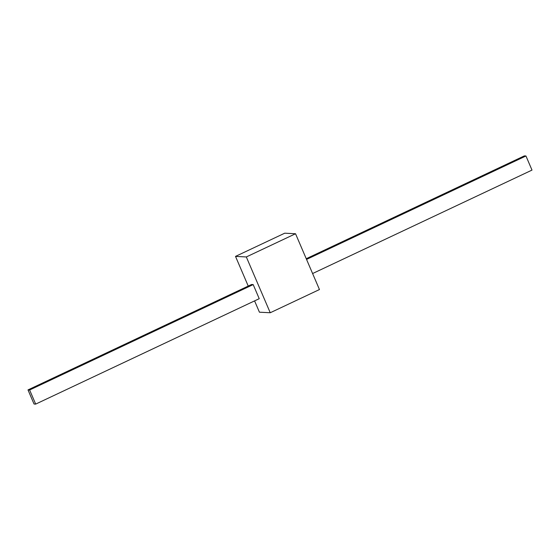 <?xml version="1.0" encoding="UTF-8"?>
<svg xmlns="http://www.w3.org/2000/svg" width="560" height="560" viewBox="0 0 560 560"><rect width="100%" height="100%" fill="white"/><g stroke="black" fill="none" stroke-linecap="round" stroke-linejoin="round"><path stroke-width="0.84" d="M29.631 389.991L28 389.907L251.552 284.508L253.183 284.585L29.631 389.991L35.679 404.103L259.231 298.697L253.183 284.585M35.679 404.103L34.048 404.019L28 389.907M235.515 256.396L284.732 233.191L295.54 233.744L246.323 256.949L235.515 256.396L248.234 286.069M295.54 233.744L319.459 289.541L270.242 312.746L259.434 312.2L254.583 300.888M270.242 312.746L246.323 256.949M306.551 259.427L525.952 155.981L524.321 155.897L306.243 258.72M525.952 155.981L532 170.093L312.599 273.539"/></g></svg>
